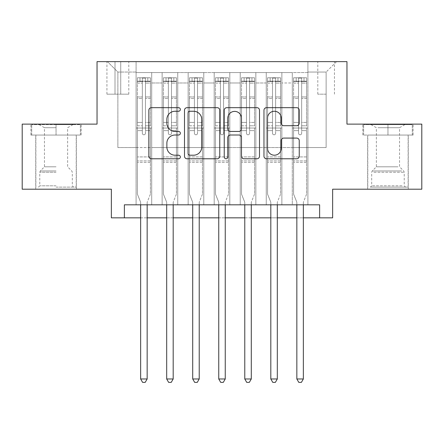 <?xml version="1.0" encoding="UTF-8"?>
<svg xmlns="http://www.w3.org/2000/svg" width="444" height="444" viewBox="0 0 444 444"><rect width="100%" height="100%" fill="white"/><g stroke="black" fill="none" stroke-linecap="round" stroke-linejoin="round"><path stroke-width="0.33" stroke-dasharray="2.22 1.67" d="M180.347 109.463A1.787 1.787 0 0 0 178.56 107.676L151.41 107.676A2.553 2.553 0 0 0 148.857 110.234L148.857 156.227A2.553 2.553 0 0 0 151.41 158.78L178.56 158.78A1.787 1.787 0 0 0 180.347 156.993A1.787 1.787 0 0 0 178.56 155.206L175.047 155.206A8.175 8.175 0 0 1 166.872 147.025L166.872 143.196A8.175 8.175 0 0 1 175.047 135.015L178.56 135.015A1.787 1.787 0 0 0 180.347 133.228A1.787 1.787 0 0 0 178.56 131.441L175.047 131.441A8.175 8.175 0 0 1 166.872 123.266L166.872 119.43A8.175 8.175 0 0 1 175.047 111.255L178.56 111.255A1.787 1.787 0 0 0 180.347 109.463M387.956 135.054L413.081 135.054L387.956 135.054L387.956 124.12L413.081 124.12L362.837 124.12L387.956 124.12L387.956 135.054L363.619 135.054L412.298 135.054L387.956 135.054L387.956 124.636L363.619 124.636L412.298 124.636L387.956 124.636L387.956 135.054M387.956 189.2L408.264 189.2L387.956 189.2M326.129 61.638L317.799 61.638L326.129 61.638M326.129 94.178L317.799 94.178L326.129 94.178M56.044 135.054L30.919 135.054L56.044 135.054L56.044 124.12L81.163 124.12L30.919 124.12L56.044 124.12L56.044 135.054L76.218 135.054L31.702 135.054L80.381 135.054L35.87 135.054L56.044 135.054L56.044 124.636L31.702 124.636L80.381 124.636L56.044 124.636L72.966 124.636L56.044 124.636L56.044 135.054M56.044 189.2L35.736 189.2L56.044 189.2M421.8 124.12L421.8 189.2L332.639 189.2L332.639 217.838L111.361 217.838L111.361 189.2L22.2 189.2L22.2 124.12L97.042 124.12L97.042 61.638L346.958 61.638L346.958 124.12L421.8 124.12M307.908 204.817L307.908 72.572L136.092 72.572L136.092 204.817L151.715 204.817L136.092 204.817L151.715 204.817L136.092 204.817L136.092 72.572L151.715 72.572L151.715 204.817L151.715 72.572L151.715 147.547L162.127 147.547L151.715 147.547L151.715 72.572L136.092 72.572L307.908 72.572L307.908 204.817L292.285 204.817L292.285 72.572L266.256 72.572L266.256 204.817L266.256 72.572L281.873 72.572L281.873 204.817L281.873 72.572L281.873 147.547L281.873 72.572L292.285 72.572L292.285 204.817L307.908 204.817L292.285 204.817L307.908 204.817L307.908 72.05L307.908 147.547L326.129 147.547L326.129 72.05L307.908 72.05L326.129 72.05L326.129 147.547L307.908 147.547L307.908 128.022L307.908 204.817M266.256 204.817L281.873 204.817L266.256 204.817L281.873 204.817L266.256 204.817L266.256 128.022L266.256 147.547L255.844 147.547L255.844 82.984L255.844 147.547L266.256 147.547L266.256 82.984L266.256 147.547L292.285 147.547L281.873 147.547L281.873 128.022L281.873 147.547L266.256 147.547L266.256 128.022L281.873 128.022L281.873 204.817L281.873 128.022L266.256 128.022L266.256 204.817M255.844 204.817L255.844 72.572L240.221 72.572L240.221 204.817L240.221 72.572L255.844 72.572L255.844 204.817L240.221 204.817L255.844 204.817L240.221 204.817L255.844 204.817L255.844 128.022L255.844 204.817M229.809 204.817L229.809 72.572L214.191 72.572L214.191 204.817L214.191 72.572L229.809 72.572L229.809 204.817L214.191 204.817L229.809 204.817L214.191 204.817L229.809 204.817L229.809 82.984L229.809 147.547L240.221 147.547L229.809 147.547L229.809 128.022L229.809 204.817M203.779 204.817L203.779 72.572L188.156 72.572L188.156 204.817L188.156 72.572L203.779 72.572L203.779 204.817L188.156 204.817L203.779 204.817L188.156 204.817L203.779 204.817L203.779 82.984L203.779 147.547L214.191 147.547L203.779 147.547L203.779 128.022L203.779 204.817M177.744 204.817L177.744 72.572L162.127 72.572L162.127 204.817L162.127 72.572L177.744 72.572L177.744 204.817L162.127 204.817L177.744 204.817L162.127 204.817L177.744 204.817L177.744 128.022L177.744 204.817M292.285 82.984L292.285 147.547L292.285 72.572L292.285 82.984L281.873 82.984L292.285 82.984M240.221 82.984L240.221 147.547L240.221 72.572L229.809 72.572L229.809 82.984L229.809 72.572L240.221 72.572L240.221 82.984L229.809 82.984L240.221 82.984M214.191 82.984L214.191 147.547L214.191 72.572L203.779 72.572L203.779 82.984L203.779 72.572L214.191 72.572L214.191 82.984L203.779 82.984L214.191 82.984M177.744 82.984L177.744 147.547L177.744 72.572L177.744 82.984L188.156 82.984L188.156 147.547L177.744 147.547L188.156 147.547L188.156 72.572L177.744 72.572L188.156 72.572L188.156 82.984L177.744 82.984M124.376 217.838L124.376 204.817L124.376 217.838L124.376 204.817L319.625 204.817L124.376 204.817L319.625 204.817L319.625 217.838M115.007 61.638L106.937 61.638L115.007 61.638L115.007 94.178L106.937 94.178L120.735 94.178L115.007 94.178L115.007 61.638M120.735 61.638L128.804 61.638L120.735 61.638L120.735 94.178L128.804 94.178L120.735 94.178L120.735 61.638M307.908 61.638L136.092 61.638L336.541 61.638L307.908 61.638L307.908 72.572L307.908 61.638M136.092 61.638L107.459 61.638L136.092 61.638L136.092 147.547L117.871 147.547L117.871 72.05L136.092 72.05L117.871 72.05L107.459 61.638L117.871 72.05L117.871 147.547L136.092 147.547L136.092 61.638M162.127 82.984L162.127 147.547L162.127 72.572L151.715 72.572L162.127 72.572L162.127 82.984L151.715 82.984L162.127 82.984M266.256 72.572L255.844 72.572L255.844 82.984L255.844 72.572L266.256 72.572L266.256 82.984L266.256 72.572M140.648 217.838L147.158 217.838M166.683 217.838L173.188 217.838M192.713 217.838L199.223 217.838M218.748 217.838L225.252 217.838M244.777 217.838L251.287 217.838M270.812 217.838L277.317 217.838M296.842 217.838L303.352 217.838M240.221 147.547L255.844 147.547L240.221 147.547L240.221 128.022L240.221 147.547M214.191 147.547L229.809 147.547L214.191 147.547L214.191 128.022L214.191 147.547M188.156 147.547L203.779 147.547L188.156 147.547L188.156 128.022L188.156 147.547M162.127 147.547L177.744 147.547L177.744 128.022L177.744 147.547L162.127 147.547L162.127 128.022L177.744 128.022L162.127 128.022L162.127 204.817L162.127 147.547M136.092 147.547L151.715 147.547L151.715 128.022L151.715 204.817L151.715 128.022L151.715 147.547L136.092 147.547L136.092 128.022L151.715 128.022L136.092 128.022L136.092 204.817L136.092 147.547M292.285 147.547L307.908 147.547L292.285 147.547L292.285 128.022L292.285 147.547M136.092 128.022L151.715 128.022L136.092 128.022M162.127 128.022L177.744 128.022L162.127 128.022M188.156 128.022L203.779 128.022L188.156 128.022L188.156 204.817L188.156 128.022L203.779 128.022L188.156 128.022M214.191 128.022L229.809 128.022L214.191 128.022L214.191 204.817L214.191 128.022L229.809 128.022L214.191 128.022M240.221 128.022L255.844 128.022L240.221 128.022L240.221 204.817L240.221 128.022L255.844 128.022L240.221 128.022M266.256 128.022L281.873 128.022L266.256 128.022M292.285 128.022L307.908 128.022L292.285 128.022L292.285 204.817L292.285 128.022L307.908 128.022L292.285 128.022M336.541 61.638L326.129 72.05L336.541 61.638M30.919 135.054L30.919 124.12L30.919 135.054M81.163 135.054L81.163 124.12L81.163 135.054M413.081 135.054L413.081 124.12L413.081 135.054M362.837 135.054L362.837 124.12L362.837 135.054M219.763 156.227L219.763 110.234A2.553 2.553 0 0 0 217.21 107.676L187.057 107.676A2.553 2.553 0 0 0 184.499 110.234L184.499 156.227A2.553 2.553 0 0 0 187.057 158.78L217.21 158.78A2.553 2.553 0 0 0 219.763 156.227M189.866 111.255A1.787 1.787 0 0 0 188.078 113.042L188.078 153.413A1.787 1.787 0 0 0 189.866 155.206L193.573 155.206A8.175 8.175 0 0 0 201.748 147.025L201.748 119.43A8.175 8.175 0 0 0 193.573 111.255L189.866 111.255M226.79 107.676L256.943 107.676A2.553 2.553 0 0 1 259.501 110.234L259.501 156.227A2.553 2.553 0 0 1 256.943 158.78L244.039 158.78A2.553 2.553 0 0 1 241.486 156.227L241.486 137.573A2.553 2.553 0 0 0 238.928 135.015L230.369 135.015A2.553 2.553 0 0 0 227.811 137.573L227.811 156.993A1.787 1.787 0 0 1 226.024 158.78A1.787 1.787 0 0 1 224.237 156.993L224.237 110.234A2.553 2.553 0 0 1 226.79 107.676M241.486 118.215A6.838 6.838 0 0 0 234.648 111.383A6.838 6.838 0 0 0 227.811 118.215L227.811 128.888A2.553 2.553 0 0 0 230.369 131.441L238.928 131.441A2.553 2.553 0 0 0 241.486 128.888L241.486 118.215M283.772 125.691L296.675 125.691A2.553 2.553 0 0 0 299.234 123.138L299.234 110.234A2.553 2.553 0 0 0 296.675 107.676L266.528 107.676A2.553 2.553 0 0 0 263.969 110.234L263.969 156.227A2.553 2.553 0 0 0 266.528 158.78L296.675 158.78A2.553 2.553 0 0 0 299.234 156.227L299.234 140.637A2.553 2.553 0 0 0 296.675 138.084L283.772 138.084A2.553 2.553 0 0 0 281.219 140.637L281.219 148.368A6.838 6.838 0 0 1 274.381 155.206A6.838 6.838 0 0 1 267.549 148.368L267.549 118.087A6.838 6.838 0 0 1 274.381 111.255A6.838 6.838 0 0 1 281.219 118.087L281.219 123.138A2.553 2.553 0 0 0 283.772 125.691M142.341 133.228A1.56 1.56 90.1 0 0 143.9 134.793A1.56 1.56 -89.9 0 1 142.341 133.228L142.341 130.619L142.341 133.228A1.56 1.56 89.9 0 0 143.9 134.793A1.56 1.56 90.1 0 0 145.466 133.228A1.56 1.56 -89.9 0 1 143.9 134.793A1.56 1.56 89.9 0 0 145.466 133.228L145.466 130.619L145.466 133.228A1.56 1.56 -90.1 0 1 143.9 134.793A1.56 1.56 -90.1 0 1 142.341 133.228L142.341 125.802L142.341 133.228M140.648 204.817L140.648 202.736A2.603 2.603 89.9 0 0 140.459 201.765A2.603 2.603 -89.9 0 1 140.648 202.736A2.603 2.603 89.9 0 0 140.459 201.765L137.396 194.145L140.459 201.765L137.396 194.145L137.396 130.619L137.396 156.921L137.396 130.619L142.341 130.619L137.396 130.619L142.341 130.619L137.396 130.619L137.396 122.422L142.341 122.422L137.396 122.422L137.396 98.468L142.341 98.468L137.396 98.468L137.396 83.1L142.341 83.1L137.396 83.1L137.396 81.169L137.396 130.619L137.396 125.802L142.341 125.802L137.396 125.802L137.396 96.947L142.341 96.947L142.341 125.802L142.341 96.947L137.396 96.947L137.396 81.579L142.341 81.579L142.341 96.947L142.341 78.1L142.341 81.846L142.341 78.1L145.466 78.1L145.466 81.846C144.428 80.941 143.384 80.941 142.341 81.846L142.341 130.619L142.341 81.846C143.379 80.941 144.422 80.941 145.466 81.846L145.466 130.619L145.466 78.1L142.341 78.1L142.341 81.579L137.396 81.579L137.396 77.783L150.411 77.783L150.411 81.169L137.457 81.163L150.344 81.163L147.808 81.163L147.808 77.778L137.457 77.778L139.999 77.778L139.999 81.163L137.396 81.169L137.396 77.783L137.396 81.169L147.808 81.163L139.999 81.163L139.999 77.778L147.808 77.778L147.808 81.163L150.411 81.169L150.411 77.783L137.396 77.783L137.396 194.145L137.396 156.921L137.396 194.145L140.459 201.765A2.603 2.603 -89.9 0 1 140.648 202.736L140.648 378.976L147.158 378.976L147.158 202.736A2.603 2.603 -89.9 0 1 147.347 201.765L150.411 194.145L150.411 162.387L150.411 194.145L147.347 201.765A2.603 2.603 89.9 0 0 147.158 202.736A2.603 2.603 -89.9 0 1 147.347 201.765A2.603 2.603 89.9 0 0 147.158 202.736L147.158 204.817M150.411 81.169L150.411 162.387L137.396 162.387L150.411 162.387L150.411 156.921L137.396 156.921L150.411 156.921L150.411 130.619L150.411 194.145L150.411 130.619L145.466 130.619L145.466 122.422L145.466 133.228L145.466 130.619L150.411 130.619L145.466 130.619L150.411 130.619L150.411 122.422L145.466 122.422L145.466 98.468L145.466 122.422L150.411 122.422L150.411 98.468L145.466 98.468L145.466 83.1L145.466 98.468L150.411 98.468L150.411 83.1L145.466 83.1L150.411 83.1L150.411 81.169M150.411 77.783L150.411 125.802L145.466 125.802L150.411 125.802L150.411 96.947L145.466 96.947L150.411 96.947L150.411 81.579L145.466 81.579L150.411 81.579L150.411 77.783M147.158 378.976L140.648 378.976L140.648 202.736L140.648 378.976L142.602 382.362L145.205 382.362L142.602 382.362L140.648 378.976L142.602 382.362L145.205 382.362L147.158 378.976L147.158 202.736L147.158 378.976L145.205 382.362L147.158 378.976L140.648 378.976M56.044 187.118L76.218 187.118L56.044 187.118M56.044 185.814L39.771 185.814L56.044 185.814M56.044 127.717L44.456 127.717L56.044 127.717M56.044 166.811L44.456 166.811L56.044 166.811M80.381 135.054L80.381 124.636L80.381 135.054M31.702 135.054L31.702 124.636L31.702 135.054M372.738 187.118L405.527 187.118L372.738 187.118M402.048 185.814L371.689 185.814L402.048 185.814M373.304 124.636L404.878 124.636L373.304 124.636M377.927 127.717L399.545 127.717L377.927 127.717M397.991 166.811L376.373 166.811L397.991 166.811M370.485 187.118L408.13 187.118L370.485 187.118M370.485 135.054L408.13 135.054L370.485 135.054M412.298 135.054L412.298 124.636L412.298 135.054M363.619 135.054L363.619 124.636L363.619 135.054M168.37 133.228A1.56 1.56 90.1 0 0 169.935 134.793A1.56 1.56 -89.9 0 1 168.37 133.228L168.37 130.619L168.37 133.228A1.56 1.56 89.9 0 0 169.935 134.793A1.56 1.56 90.1 0 0 171.495 133.228A1.56 1.56 -89.9 0 1 169.935 134.793A1.56 1.56 89.9 0 0 171.495 133.228L171.495 130.619L171.495 133.228A1.56 1.56 -90.1 0 1 169.935 134.793A1.56 1.56 -90.1 0 1 168.37 133.228L168.37 125.802L168.37 133.228M166.683 204.817L166.683 202.736A2.603 2.603 89.9 0 0 166.494 201.765A2.603 2.603 -89.9 0 1 166.683 202.736A2.603 2.603 89.9 0 0 166.494 201.765L163.425 194.145L166.494 201.765L163.425 194.145L163.425 130.619L163.425 156.921L163.425 130.619L168.37 130.619L163.425 130.619L168.37 130.619L163.425 130.619L163.425 122.422L168.37 122.422L163.425 122.422L163.425 98.468L168.37 98.468L163.425 98.468L163.425 83.1L168.37 83.1L163.425 83.1L163.425 81.169L163.425 130.619L163.425 125.802L168.37 125.802L163.425 125.802L163.425 96.947L168.37 96.947L168.37 125.802L168.37 96.947L163.425 96.947L163.425 81.579L168.37 81.579L168.37 96.947L168.37 78.1L168.37 81.846L168.37 78.1L171.495 78.1L171.495 81.846C170.457 80.941 169.419 80.941 168.37 81.846L168.37 130.619L168.37 81.846C169.414 80.941 170.452 80.941 171.495 81.846L171.495 130.619L171.495 78.1L168.37 78.1L168.37 81.579L163.425 81.579L163.425 77.783L176.446 77.783L176.446 81.169L163.492 81.163L176.379 81.163L173.837 81.163L173.837 77.778L163.492 77.778L166.028 77.778L166.028 81.163L163.425 81.169L163.425 77.783L163.425 81.169L173.837 81.163L166.028 81.163L166.028 77.778L173.837 77.778L173.837 81.163L176.446 81.169L176.446 77.783L163.425 77.783L163.425 194.145L163.425 156.921L163.425 194.145L166.494 201.765A2.603 2.603 -89.9 0 1 166.683 202.736L166.683 378.976L173.188 378.976L173.188 202.736A2.603 2.603 -89.9 0 1 173.376 201.765L176.446 194.145L176.446 162.387L176.446 194.145L173.376 201.765A2.603 2.603 89.9 0 0 173.188 202.736A2.603 2.603 -89.9 0 1 173.376 201.765A2.603 2.603 89.9 0 0 173.188 202.736L173.188 204.817M176.446 81.169L176.446 162.387L163.425 162.387L176.446 162.387L176.446 156.921L163.425 156.921L176.446 156.921L176.446 130.619L176.446 194.145L176.446 130.619L171.495 130.619L171.495 122.422L171.495 133.228L171.495 130.619L176.446 130.619L171.495 130.619L176.446 130.619L176.446 122.422L171.495 122.422L171.495 98.468L171.495 122.422L176.446 122.422L176.446 98.468L171.495 98.468L171.495 83.1L171.495 98.468L176.446 98.468L176.446 83.1L171.495 83.1L176.446 83.1L176.446 81.169M176.446 77.783L176.446 125.802L171.495 125.802L176.446 125.802L176.446 96.947L171.495 96.947L176.446 96.947L176.446 81.579L171.495 81.579L176.446 81.579L176.446 77.783M173.188 378.976L166.683 378.976L166.683 202.736L166.683 378.976L168.631 382.362L171.234 382.362L168.631 382.362L166.683 378.976L168.631 382.362L171.234 382.362L173.188 378.976L173.188 202.736L173.188 378.976L171.234 382.362L173.188 378.976L166.683 378.976M194.405 133.228A1.56 1.56 90.1 0 0 195.965 134.793A1.56 1.56 -89.9 0 1 194.405 133.228L194.405 130.619L194.405 133.228A1.56 1.56 89.9 0 0 195.965 134.793A1.56 1.56 90.1 0 0 197.53 133.228A1.56 1.56 -89.9 0 1 195.965 134.793A1.56 1.56 89.9 0 0 197.53 133.228L197.53 130.619L197.53 133.228A1.56 1.56 -90.1 0 1 195.965 134.793A1.56 1.56 -90.1 0 1 194.405 133.228L194.405 125.802L194.405 133.228M192.713 204.817L192.713 202.736A2.603 2.603 89.9 0 0 192.524 201.765A2.603 2.603 -89.9 0 1 192.713 202.736A2.603 2.603 89.9 0 0 192.524 201.765L189.46 194.145L192.524 201.765L189.46 194.145L189.46 130.619L189.46 156.921L189.46 130.619L194.405 130.619L189.46 130.619L194.405 130.619L189.46 130.619L189.46 122.422L194.405 122.422L189.46 122.422L189.46 98.468L194.405 98.468L189.46 98.468L189.46 83.1L194.405 83.1L189.46 83.1L189.46 81.169L189.46 130.619L189.46 125.802L194.405 125.802L189.46 125.802L189.46 96.947L194.405 96.947L194.405 125.802L194.405 96.947L189.46 96.947L189.46 81.579L194.405 81.579L194.405 96.947L194.405 78.1L194.405 81.846L194.405 78.1L197.53 78.1L197.53 81.846C196.492 80.941 195.449 80.941 194.405 81.846L194.405 130.619L194.405 81.846C195.443 80.941 196.487 80.941 197.53 81.846L197.53 130.619L197.53 78.1L194.405 78.1L194.405 81.579L189.46 81.579L189.46 77.783L202.475 77.783L202.475 81.169L189.527 81.163L202.409 81.163L199.872 81.163L199.872 77.778L189.527 77.778L192.063 77.778L192.063 81.163L189.46 81.169L189.46 77.783L189.46 81.169L199.872 81.163L192.063 81.163L192.063 77.778L199.872 77.778L199.872 81.163L202.475 81.169L202.475 77.783L189.46 77.783L189.46 194.145L189.46 156.921L189.46 194.145L192.524 201.765A2.603 2.603 -89.9 0 1 192.713 202.736L192.713 378.976L199.223 378.976L199.223 202.736A2.603 2.603 -89.9 0 1 199.412 201.765L202.475 194.145L202.475 162.387L202.475 194.145L199.412 201.765A2.603 2.603 89.9 0 0 199.223 202.736A2.603 2.603 -89.9 0 1 199.412 201.765A2.603 2.603 89.9 0 0 199.223 202.736L199.223 204.817M202.475 81.169L202.475 162.387L189.46 162.387L202.475 162.387L202.475 156.921L189.46 156.921L202.475 156.921L202.475 130.619L202.475 194.145L202.475 130.619L197.53 130.619L197.53 122.422L197.53 133.228L197.53 130.619L202.475 130.619L197.53 130.619L202.475 130.619L202.475 122.422L197.53 122.422L197.53 98.468L197.53 122.422L202.475 122.422L202.475 98.468L197.53 98.468L197.53 83.1L197.53 98.468L202.475 98.468L202.475 83.1L197.53 83.1L202.475 83.1L202.475 81.169M202.475 77.783L202.475 125.802L197.53 125.802L202.475 125.802L202.475 96.947L197.53 96.947L202.475 96.947L202.475 81.579L197.53 81.579L202.475 81.579L202.475 77.783M199.223 378.976L192.713 378.976L192.713 202.736L192.713 378.976L194.666 382.362L197.269 382.362L194.666 382.362L192.713 378.976L194.666 382.362L197.269 382.362L199.223 378.976L199.223 202.736L199.223 378.976L197.269 382.362L199.223 378.976L192.713 378.976M220.44 133.228A1.56 1.56 90.1 0 0 222 134.793A1.56 1.56 -89.9 0 1 220.44 133.228L220.44 130.619L220.44 133.228A1.56 1.56 89.9 0 0 222 134.793A1.56 1.56 90.1 0 0 223.56 133.228A1.56 1.56 -89.9 0 1 222 134.793A1.56 1.56 89.9 0 0 223.56 133.228L223.56 130.619L223.56 133.228A1.56 1.56 -90.1 0 1 222 134.793A1.56 1.56 -90.1 0 1 220.44 133.228L220.44 125.802L220.44 133.228M218.748 204.817L218.748 202.736A2.603 2.603 89.9 0 0 218.559 201.765A2.603 2.603 -89.9 0 1 218.748 202.736A2.603 2.603 89.9 0 0 218.559 201.765L215.49 194.145L218.559 201.765L215.49 194.145L215.49 130.619L215.49 156.921L215.49 130.619L220.44 130.619L215.49 130.619L220.44 130.619L215.49 130.619L215.49 122.422L220.44 122.422L215.49 122.422L215.49 98.468L220.44 98.468L215.49 98.468L215.49 83.1L220.44 83.1L215.49 83.1L215.49 81.169L215.49 130.619L215.49 125.802L220.44 125.802L215.49 125.802L215.49 96.947L220.44 96.947L220.44 125.802L220.44 96.947L215.49 96.947L215.49 81.579L220.44 81.579L220.44 96.947L220.44 78.1L220.44 81.846L220.44 78.1L223.56 78.1L223.56 81.846C222.522 80.941 221.484 80.941 220.44 81.846L220.44 130.619L220.44 81.846C221.478 80.941 222.516 80.941 223.56 81.846L223.56 130.619L223.56 78.1L220.44 78.1L220.44 81.579L215.49 81.579L215.49 77.783L228.51 77.783L228.51 81.169L215.556 81.163L228.444 81.163L225.907 81.163L225.907 77.778L215.556 77.778L218.093 77.778L218.093 81.163L215.49 81.169L215.49 77.783L215.49 81.169L225.907 81.163L218.093 81.163L218.093 77.778L225.907 77.778L225.907 81.163L228.51 81.169L228.51 77.783L215.49 77.783L215.49 194.145L215.49 156.921L215.49 194.145L218.559 201.765A2.603 2.603 -89.9 0 1 218.748 202.736L218.748 378.976L225.252 378.976L225.252 202.736A2.603 2.603 -89.9 0 1 225.441 201.765L228.51 194.145L228.51 162.387L228.51 194.145L225.441 201.765A2.603 2.603 89.9 0 0 225.252 202.736A2.603 2.603 -89.9 0 1 225.441 201.765A2.603 2.603 89.9 0 0 225.252 202.736L225.252 204.817M228.51 81.169L228.51 162.387L215.49 162.387L228.51 162.387L228.51 156.921L215.49 156.921L228.51 156.921L228.51 130.619L228.51 194.145L228.51 130.619L223.56 130.619L223.56 122.422L223.56 133.228L223.56 130.619L228.51 130.619L223.56 130.619L228.51 130.619L228.51 122.422L223.56 122.422L223.56 98.468L223.56 122.422L228.51 122.422L228.51 98.468L223.56 98.468L223.56 83.1L223.56 98.468L228.51 98.468L228.51 83.1L223.56 83.1L228.51 83.1L228.51 81.169M228.51 77.783L228.51 125.802L223.56 125.802L228.51 125.802L228.51 96.947L223.56 96.947L228.51 96.947L228.51 81.579L223.56 81.579L228.51 81.579L228.51 77.783M225.252 378.976L218.748 378.976L218.748 202.736L218.748 378.976L220.696 382.362L223.304 382.362L220.696 382.362L218.748 378.976L220.696 382.362L223.304 382.362L225.252 378.976L225.252 202.736L225.252 378.976L223.304 382.362L225.252 378.976L218.748 378.976M246.47 133.228A1.56 1.56 90.1 0 0 248.035 134.793A1.56 1.56 -89.9 0 1 246.47 133.228L246.47 130.619L246.47 133.228A1.56 1.56 89.9 0 0 248.035 134.793A1.56 1.56 90.1 0 0 249.595 133.228A1.56 1.56 -89.9 0 1 248.035 134.793A1.56 1.56 89.9 0 0 249.595 133.228L249.595 130.619L249.595 133.228A1.56 1.56 -90.1 0 1 248.035 134.793A1.56 1.56 -90.1 0 1 246.47 133.228L246.47 125.802L246.47 133.228M244.777 204.817L244.777 202.736A2.603 2.603 89.9 0 0 244.589 201.765A2.603 2.603 -89.9 0 1 244.777 202.736A2.603 2.603 89.9 0 0 244.589 201.765L241.525 194.145L244.589 201.765L241.525 194.145L241.525 130.619L241.525 156.921L241.525 130.619L246.47 130.619L241.525 130.619L246.47 130.619L241.525 130.619L241.525 122.422L246.47 122.422L241.525 122.422L241.525 98.468L246.47 98.468L241.525 98.468L241.525 83.1L246.47 83.1L241.525 83.1L241.525 81.169L241.525 130.619L241.525 125.802L246.47 125.802L241.525 125.802L241.525 96.947L246.47 96.947L246.47 125.802L246.47 96.947L241.525 96.947L241.525 81.579L246.47 81.579L246.47 96.947L246.47 78.1L246.47 81.846L246.47 78.1L249.595 78.1L249.595 81.846C248.557 80.941 247.513 80.941 246.47 81.846L246.47 130.619L246.47 81.846C247.508 80.941 248.551 80.941 249.595 81.846L249.595 130.619L249.595 78.1L246.47 78.1L246.47 81.579L241.525 81.579L241.525 77.783L254.54 77.783L254.54 81.169L241.592 81.163L254.473 81.163L251.937 81.163L251.937 77.778L241.592 77.778L244.128 77.778L244.128 81.163L241.525 81.169L241.525 77.783L241.525 81.169L251.937 81.163L244.128 81.163L244.128 77.778L251.937 77.778L251.937 81.163L254.54 81.169L254.54 77.783L241.525 77.783L241.525 194.145L241.525 156.921L241.525 194.145L244.589 201.765A2.603 2.603 -89.9 0 1 244.777 202.736L244.777 378.976L251.287 378.976L251.287 202.736A2.603 2.603 -89.9 0 1 251.476 201.765L254.54 194.145L254.54 162.387L254.54 194.145L251.476 201.765A2.603 2.603 89.9 0 0 251.287 202.736A2.603 2.603 -89.9 0 1 251.476 201.765A2.603 2.603 89.9 0 0 251.287 202.736L251.287 204.817M254.54 81.169L254.54 162.387L241.525 162.387L254.54 162.387L254.54 156.921L241.525 156.921L254.54 156.921L254.54 130.619L254.54 194.145L254.54 130.619L249.595 130.619L249.595 122.422L249.595 133.228L249.595 130.619L254.54 130.619L249.595 130.619L254.54 130.619L254.54 122.422L249.595 122.422L249.595 98.468L249.595 122.422L254.54 122.422L254.54 98.468L249.595 98.468L249.595 83.1L249.595 98.468L254.54 98.468L254.54 83.1L249.595 83.1L254.54 83.1L254.54 81.169M254.54 77.783L254.54 125.802L249.595 125.802L254.54 125.802L254.54 96.947L249.595 96.947L254.54 96.947L254.54 81.579L249.595 81.579L254.54 81.579L254.54 77.783M251.287 378.976L244.777 378.976L244.777 202.736L244.777 378.976L246.731 382.362L249.334 382.362L246.731 382.362L244.777 378.976L246.731 382.362L249.334 382.362L251.287 378.976L251.287 202.736L251.287 378.976L249.334 382.362L251.287 378.976L244.777 378.976M272.505 133.228A1.56 1.56 90.1 0 0 274.065 134.793A1.56 1.56 -89.9 0 1 272.505 133.228L272.505 130.619L272.505 133.228A1.56 1.56 89.9 0 0 274.065 134.793A1.56 1.56 90.1 0 0 275.63 133.228A1.56 1.56 -89.9 0 1 274.065 134.793A1.56 1.56 89.9 0 0 275.63 133.228L275.63 130.619L275.63 133.228A1.56 1.56 -90.1 0 1 274.065 134.793A1.56 1.56 -90.1 0 1 272.505 133.228L272.505 125.802L272.505 133.228M270.812 204.817L270.812 202.736A2.603 2.603 89.9 0 0 270.624 201.765A2.603 2.603 -89.9 0 1 270.812 202.736A2.603 2.603 89.9 0 0 270.624 201.765L267.554 194.145L270.624 201.765L267.554 194.145L267.554 130.619L267.554 156.921L267.554 130.619L272.505 130.619L267.554 130.619L272.505 130.619L267.554 130.619L267.554 122.422L272.505 122.422L267.554 122.422L267.554 98.468L272.505 98.468L267.554 98.468L267.554 83.1L272.505 83.1L267.554 83.1L267.554 81.169L267.554 130.619L267.554 125.802L272.505 125.802L267.554 125.802L267.554 96.947L272.505 96.947L272.505 125.802L272.505 96.947L267.554 96.947L267.554 81.579L272.505 81.579L272.505 96.947L272.505 78.1L272.505 81.846L272.505 78.1L275.63 78.1L275.63 81.846C274.586 80.941 273.548 80.941 272.505 81.846L272.505 130.619L272.505 81.846C273.543 80.941 274.581 80.941 275.63 81.846L275.63 130.619L275.63 78.1L272.505 78.1L272.505 81.579L267.554 81.579L267.554 77.783L280.575 77.783L280.575 81.169L267.621 81.163L280.508 81.163L277.972 81.163L277.972 77.778L267.621 77.778L270.163 77.778L270.163 81.163L267.554 81.169L267.554 77.783L267.554 81.169L277.972 81.163L270.163 81.163L270.163 77.778L277.972 77.778L277.972 81.163L280.575 81.169L280.575 77.783L267.554 77.783L267.554 194.145L267.554 156.921L267.554 194.145L270.624 201.765A2.603 2.603 -89.9 0 1 270.812 202.736L270.812 378.976L277.317 378.976L277.317 202.736A2.603 2.603 -89.9 0 1 277.506 201.765L280.575 194.145L280.575 162.387L280.575 194.145L277.506 201.765A2.603 2.603 89.9 0 0 277.317 202.736A2.603 2.603 -89.9 0 1 277.506 201.765A2.603 2.603 89.9 0 0 277.317 202.736L277.317 204.817M280.575 81.169L280.575 162.387L267.554 162.387L280.575 162.387L280.575 156.921L267.554 156.921L280.575 156.921L280.575 130.619L280.575 194.145L280.575 130.619L275.63 130.619L275.63 122.422L275.63 133.228L275.63 130.619L280.575 130.619L275.63 130.619L280.575 130.619L280.575 122.422L275.63 122.422L275.63 98.468L275.63 122.422L280.575 122.422L280.575 98.468L275.63 98.468L275.63 83.1L275.63 98.468L280.575 98.468L280.575 83.1L275.63 83.1L280.575 83.1L280.575 81.169M280.575 77.783L280.575 125.802L275.63 125.802L280.575 125.802L280.575 96.947L275.63 96.947L280.575 96.947L280.575 81.579L275.63 81.579L280.575 81.579L280.575 77.783M277.317 378.976L270.812 378.976L270.812 202.736L270.812 378.976L272.766 382.362L275.369 382.362L272.766 382.362L270.812 378.976L272.766 382.362L275.369 382.362L277.317 378.976L277.317 202.736L277.317 378.976L275.369 382.362L277.317 378.976L270.812 378.976M298.535 133.228A1.56 1.56 90.1 0 0 300.1 134.793A1.56 1.56 -89.9 0 1 298.535 133.228L298.535 130.619L298.535 133.228A1.56 1.56 89.9 0 0 300.1 134.793A1.56 1.56 90.1 0 0 301.659 133.228A1.56 1.56 -89.9 0 1 300.1 134.793A1.56 1.56 89.9 0 0 301.659 133.228L301.659 130.619L301.659 133.228A1.56 1.56 -90.1 0 1 300.1 134.793A1.56 1.56 -90.1 0 1 298.535 133.228L298.535 125.802L298.535 133.228M296.842 204.817L296.842 202.736A2.603 2.603 89.9 0 0 296.653 201.765A2.603 2.603 -89.9 0 1 296.842 202.736A2.603 2.603 89.9 0 0 296.653 201.765L293.589 194.145L296.653 201.765L293.589 194.145L293.589 130.619L293.589 156.921L293.589 130.619L298.535 130.619L293.589 130.619L298.535 130.619L293.589 130.619L293.589 122.422L298.535 122.422L293.589 122.422L293.589 98.468L298.535 98.468L293.589 98.468L293.589 83.1L298.535 83.1L293.589 83.1L293.589 81.169L293.589 130.619L293.589 125.802L298.535 125.802L293.589 125.802L293.589 96.947L298.535 96.947L298.535 125.802L298.535 96.947L293.589 96.947L293.589 81.579L298.535 81.579L298.535 96.947L298.535 78.1L298.535 81.846L298.535 78.1L301.659 78.1L301.659 81.846C300.621 80.941 299.578 80.941 298.535 81.846L298.535 130.619L298.535 81.846C299.572 80.941 300.616 80.941 301.659 81.846L301.659 130.619L301.659 78.1L298.535 78.1L298.535 81.579L293.589 81.579L293.589 77.783L306.604 77.783L306.604 81.169L293.656 81.163L306.543 81.163L304.001 81.163L304.001 77.778L293.656 77.778L296.192 77.778L296.192 81.163L293.589 81.169L293.589 77.783L293.589 81.169L304.001 81.163L296.192 81.163L296.192 77.778L304.001 77.778L304.001 81.163L306.604 81.169L306.604 77.783L293.589 77.783L293.589 194.145L293.589 156.921L293.589 194.145L296.653 201.765A2.603 2.603 -89.9 0 1 296.842 202.736L296.842 378.976L303.352 378.976L303.352 202.736A2.603 2.603 -89.9 0 1 303.541 201.765L306.604 194.145L306.604 162.387L306.604 194.145L303.541 201.765A2.603 2.603 89.9 0 0 303.352 202.736A2.603 2.603 -89.9 0 1 303.541 201.765A2.603 2.603 89.9 0 0 303.352 202.736L303.352 204.817M306.604 81.169L306.604 162.387L293.589 162.387L306.604 162.387L306.604 156.921L293.589 156.921L306.604 156.921L306.604 130.619L306.604 194.145L306.604 130.619L301.659 130.619L301.659 122.422L301.659 133.228L301.659 130.619L306.604 130.619L301.659 130.619L306.604 130.619L306.604 122.422L301.659 122.422L301.659 98.468L301.659 122.422L306.604 122.422L306.604 98.468L301.659 98.468L301.659 83.1L301.659 98.468L306.604 98.468L306.604 83.1L301.659 83.1L306.604 83.1L306.604 81.169M306.604 77.783L306.604 125.802L301.659 125.802L306.604 125.802L306.604 96.947L301.659 96.947L306.604 96.947L306.604 81.579L301.659 81.579L306.604 81.579L306.604 77.783M303.352 378.976L296.842 378.976L296.842 202.736L296.842 378.976L298.795 382.362L301.398 382.362L298.795 382.362L296.842 378.976L298.795 382.362L301.398 382.362L303.352 378.976L303.352 202.736L303.352 378.976L301.398 382.362L303.352 378.976L296.842 378.976M266.256 82.984L255.844 82.984L266.256 82.984M150.344 77.778L137.457 77.778L150.344 77.778M137.457 81.163L150.344 81.163L137.457 81.163M150.411 160.917L137.396 160.917L150.411 160.917M142.341 81.846L142.341 78.1M145.466 81.846L145.466 78.1M56.044 172.25L39.771 172.25L56.044 172.25M56.044 170.962L40.304 170.962L56.044 170.962M373.865 172.25L404.229 172.25L373.865 172.25M401.587 170.962L372.222 170.962L401.587 170.962M176.379 77.778L163.492 77.778L176.379 77.778M163.492 81.163L176.379 81.163L163.492 81.163M176.446 160.917L163.425 160.917L176.446 160.917M168.37 81.846L168.37 78.1M202.409 77.778L189.527 77.778L202.409 77.778M189.527 81.163L202.409 81.163L189.527 81.163M202.475 160.917L189.46 160.917L202.475 160.917M194.405 81.846L194.405 78.1M228.444 77.778L215.556 77.778L228.444 77.778M215.556 81.163L228.444 81.163L215.556 81.163M228.51 160.917L215.49 160.917L228.51 160.917M220.44 81.846L220.44 78.1M254.473 77.778L241.592 77.778L254.473 77.778M241.592 81.163L254.473 81.163L241.592 81.163M254.54 160.917L241.525 160.917L254.54 160.917M246.47 81.846L246.47 78.1M171.495 81.846L171.495 78.1M197.53 81.846L197.53 78.1M223.56 81.846L223.56 78.1M249.595 81.846L249.595 78.1M280.508 77.778L267.621 77.778L280.508 77.778M267.621 81.163L280.508 81.163L267.621 81.163M280.575 160.917L267.554 160.917L280.575 160.917M272.505 81.846L272.505 78.1M275.63 81.846L275.63 78.1M306.543 77.778L293.656 77.778L306.543 77.778M293.656 81.163L306.543 81.163L293.656 81.163M306.604 160.917L293.589 160.917L306.604 160.917M298.535 81.846L298.535 78.1M301.659 81.846L301.659 78.1M367.654 189.2L367.654 135.054M317.799 94.178L317.799 61.638M35.736 189.2L35.736 135.054M76.346 189.2L76.346 135.054M106.937 94.178L106.937 61.638M128.804 94.178L128.804 61.638M334.46 94.178L334.46 61.638M408.264 189.2L408.264 135.054M39.122 124.636L44.456 127.717L44.456 166.811L40.304 170.962L39.771 172.25L39.771 185.814L38.473 187.118M76.218 187.118L76.218 135.054M35.87 187.118L35.87 135.054M72.966 124.636L67.627 127.717L67.627 166.811L71.778 170.962L72.311 172.25L72.311 185.814L73.615 187.118M371.034 124.636L376.373 127.717L376.373 166.811L372.222 170.962L371.689 172.25L371.689 185.814L370.385 187.118M408.13 187.118L408.13 135.054M367.782 187.118L367.782 135.054M404.878 124.636L399.545 127.717L399.545 166.811L403.696 170.962L404.229 172.25L404.229 185.814L405.527 187.118"/><path stroke-width="0.67" d="M180.347 109.463A1.787 1.787 0 0 0 178.56 107.676L151.41 107.676A2.553 2.553 0 0 0 148.857 110.234L148.857 156.227A2.553 2.553 0 0 0 151.41 158.78L178.56 158.78A1.787 1.787 0 0 0 180.347 156.993A1.787 1.787 0 0 0 178.56 155.206L175.047 155.206A8.175 8.175 0 0 1 166.872 147.025L166.872 143.196A8.175 8.175 0 0 1 175.047 135.015L178.56 135.015A1.787 1.787 0 0 0 180.347 133.228A1.787 1.787 0 0 0 178.56 131.441L175.047 131.441A8.175 8.175 0 0 1 166.872 123.266L166.872 119.43A8.175 8.175 0 0 1 175.047 111.255L178.56 111.255A1.787 1.787 0 0 0 180.347 109.463M296.675 125.691A2.553 2.553 0 0 0 299.234 123.138L299.234 110.234A2.553 2.553 0 0 0 296.675 107.676L266.528 107.676A2.553 2.553 0 0 0 263.969 110.234L263.969 156.227A2.553 2.553 0 0 0 266.528 158.78L296.675 158.78A2.553 2.553 0 0 0 299.234 156.227L299.234 140.637A2.553 2.553 0 0 0 296.675 138.084L283.772 138.084A2.553 2.553 0 0 0 281.219 140.637L281.219 148.368A6.838 6.838 0 0 1 274.381 155.206A6.838 6.838 0 0 1 267.549 148.368L267.549 118.087A6.838 6.838 0 0 1 274.381 111.255A6.838 6.838 0 0 1 281.219 118.087L281.219 123.138A2.553 2.553 0 0 0 283.772 125.691L296.675 125.691M124.376 217.838L124.376 204.817L319.625 204.817L319.625 217.838L332.639 217.838L332.639 189.2L421.8 189.2L421.8 124.12L346.958 124.12L346.958 61.638L97.042 61.638L97.042 124.12L22.2 124.12L22.2 189.2L111.361 189.2L111.361 217.838L140.648 217.838M219.763 110.234A2.553 2.553 0 0 0 217.21 107.676L187.057 107.676A2.553 2.553 0 0 0 184.499 110.234L184.499 156.227A2.553 2.553 0 0 0 187.057 158.78L217.21 158.78A2.553 2.553 0 0 0 219.763 156.227L219.763 110.234M226.79 107.676L256.943 107.676A2.553 2.553 0 0 1 259.501 110.234L259.501 156.227A2.553 2.553 0 0 1 256.943 158.78L244.039 158.78A2.553 2.553 0 0 1 241.486 156.227L241.486 137.573A2.553 2.553 0 0 0 238.928 135.015L230.369 135.015A2.553 2.553 0 0 0 227.811 137.573L227.811 156.993A1.787 1.787 0 0 1 226.024 158.78A1.787 1.787 0 0 1 224.237 156.993L224.237 110.234A2.553 2.553 0 0 1 226.79 107.676M147.158 217.838L166.683 217.838M173.188 217.838L192.713 217.838M199.223 217.838L218.748 217.838M225.252 217.838L244.777 217.838M251.287 217.838L270.812 217.838M277.317 217.838L296.842 217.838M303.352 217.838L319.625 217.838M189.866 111.255A1.787 1.787 0 0 0 188.078 113.042L188.078 153.413A1.787 1.787 0 0 0 189.866 155.206L193.573 155.206A8.175 8.175 0 0 0 201.748 147.025L201.748 119.43A8.175 8.175 0 0 0 193.573 111.255L189.866 111.255M241.486 118.215A6.838 6.838 0 0 0 234.648 111.383A6.838 6.838 0 0 0 227.811 118.215L227.811 128.888A2.553 2.553 0 0 0 230.369 131.441L238.928 131.441A2.553 2.553 0 0 0 241.486 128.888L241.486 118.215M147.158 204.817L147.158 378.976L140.648 378.976L140.648 204.817M147.158 378.976L145.205 382.362L142.602 382.362L140.648 378.976M173.188 204.817L173.188 378.976L166.683 378.976L166.683 204.817M173.188 378.976L171.234 382.362L168.631 382.362L166.683 378.976M199.223 204.817L199.223 378.976L192.713 378.976L192.713 204.817M199.223 378.976L197.269 382.362L194.666 382.362L192.713 378.976M225.252 204.817L225.252 378.976L218.748 378.976L218.748 204.817M225.252 378.976L223.304 382.362L220.696 382.362L218.748 378.976M251.287 204.817L251.287 378.976L244.777 378.976L244.777 204.817M251.287 378.976L249.334 382.362L246.731 382.362L244.777 378.976M277.317 204.817L277.317 378.976L270.812 378.976L270.812 204.817M277.317 378.976L275.369 382.362L272.766 382.362L270.812 378.976M303.352 204.817L303.352 378.976L296.842 378.976L296.842 204.817M303.352 378.976L301.398 382.362L298.795 382.362L296.842 378.976"/></g></svg>
